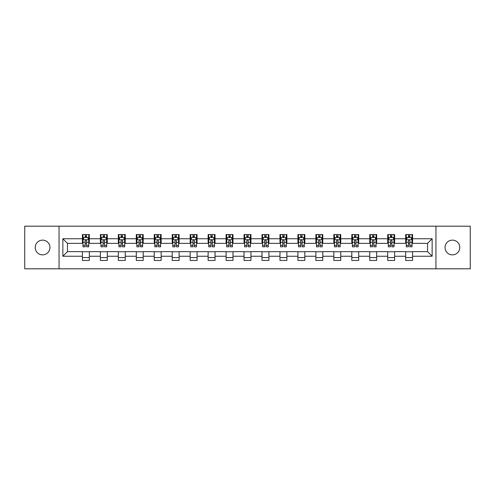 <?xml version="1.0" encoding="UTF-8"?>
<svg xmlns="http://www.w3.org/2000/svg" width="495" height="495" viewBox="0 0 495 495"><rect width="100%" height="100%" fill="white"/><g stroke="black" fill="none" stroke-linecap="round" stroke-linejoin="round"><path stroke-width="0.74" d="M452.405 240.131A7.369 7.369 0 0 0 445.042 247.5A7.369 7.369 0 0 0 452.405 254.869A7.369 7.369 0 0 0 459.775 247.5A7.369 7.369 0 0 0 452.405 240.131M42.595 240.131A7.369 7.369 0 0 0 35.225 247.5A7.369 7.369 0 0 0 42.595 254.869A7.369 7.369 0 0 0 49.958 247.5A7.369 7.369 0 0 0 42.595 240.131M435.946 268.797L470.25 268.797L470.25 226.203L435.946 226.203L435.946 268.797L59.053 268.797L59.053 226.203L24.75 226.203L24.75 268.797L59.053 268.797M435.946 226.203L59.053 226.203M412.576 238.751L412.576 234.55L405.671 234.55L405.671 238.751L394.62 238.751L394.62 234.55L387.709 234.55L387.709 238.751L376.658 238.751L376.658 234.55L369.753 234.55L369.753 238.751L358.702 238.751L358.702 234.55L351.796 234.55L351.796 238.751L340.746 238.751L340.746 234.55L333.834 234.55L333.834 238.751L322.783 238.751L322.783 234.55L315.878 234.55L315.878 238.751L304.827 238.751L304.827 234.55L297.922 234.55L297.922 238.751L286.871 238.751L286.871 234.55L279.966 234.55L279.966 238.751L268.909 238.751L268.909 234.55L262.004 234.55L262.004 238.751L250.953 238.751L250.953 234.55L244.047 234.55L244.047 238.751L232.996 238.751L232.996 234.55L226.091 234.55L226.091 238.751L215.034 238.751L215.034 234.55L208.129 234.55L208.129 238.751L197.078 238.751L197.078 234.55L190.173 234.55L190.173 238.751L179.122 238.751L179.122 234.55L172.217 234.55L172.217 238.751L161.166 238.751L161.166 234.55L154.254 234.55L154.254 238.751L143.203 238.751L143.203 234.55L136.298 234.55L136.298 238.751L125.247 238.751L125.247 234.55L118.342 234.55L118.342 238.751L107.291 238.751L107.291 234.55L100.38 234.55L100.38 238.751L89.329 238.751L89.329 234.55L82.424 234.55L82.424 238.751L62.853 238.751L62.853 256.249L67.456 251.646L82.424 251.646L82.424 260.45L89.329 260.45L89.329 251.646L100.38 251.646L100.38 260.45L107.291 260.45L107.291 251.646L118.342 251.646L118.342 260.45L125.247 260.45L125.247 251.646L136.298 251.646L136.298 260.45L143.203 260.45L143.203 251.646L154.254 251.646L154.254 260.45L161.166 260.45L161.166 251.646L172.217 251.646L172.217 260.45L179.122 260.45L179.122 251.646L190.173 251.646L190.173 260.45L197.078 260.45L197.078 251.646L208.129 251.646L208.129 260.45L215.034 260.45L215.034 251.646L226.091 251.646L226.091 260.45L232.996 260.45L232.996 251.646L244.047 251.646L244.047 260.45L250.953 260.45L250.953 251.646L262.004 251.646L262.004 260.45L268.909 260.45L268.909 251.646L279.966 251.646L279.966 260.45L286.871 260.45L286.871 251.646L297.922 251.646L297.922 260.45L304.827 260.45L304.827 251.646L315.878 251.646L315.878 260.45L322.783 260.45L322.783 251.646L333.834 251.646L333.834 260.45L340.746 260.45L340.746 251.646L351.796 251.646L351.796 260.45L358.702 260.45L358.702 251.646L369.753 251.646L369.753 260.45L376.658 260.45L376.658 251.646L387.709 251.646L387.709 260.45L394.62 260.45L394.62 251.646L405.671 251.646L405.671 260.45L412.576 260.45L412.576 251.646L427.544 251.646L427.544 243.354L412.576 243.354L412.576 238.751L432.147 238.751L432.147 256.249L412.576 256.249M405.671 256.249L394.62 256.249M387.709 256.249L376.658 256.249M369.753 256.249L358.702 256.249M351.796 256.249L340.746 256.249M333.834 256.249L322.783 256.249M315.878 256.249L304.827 256.249M297.922 256.249L286.871 256.249M279.966 256.249L268.909 256.249M262.004 256.249L250.953 256.249M244.047 256.249L232.996 256.249M226.091 256.249L215.034 256.249M208.129 256.249L197.078 256.249M190.173 256.249L179.122 256.249M172.217 256.249L161.166 256.249M154.254 256.249L143.203 256.249M136.298 256.249L125.247 256.249M118.342 256.249L107.291 256.249M100.38 256.249L89.329 256.249M82.424 256.249L62.853 256.249M405.671 238.751L405.671 243.354L394.62 243.354L394.62 238.751M387.709 238.751L387.709 243.354L376.658 243.354L376.658 238.751M369.753 238.751L369.753 243.354L358.702 243.354L358.702 238.751M351.796 238.751L351.796 243.354L340.746 243.354L340.746 238.751M333.834 238.751L333.834 243.354L322.783 243.354L322.783 238.751M315.878 238.751L315.878 243.354L304.827 243.354L304.827 238.751M297.922 238.751L297.922 243.354L286.871 243.354L286.871 238.751M279.966 238.751L279.966 243.354L268.909 243.354L268.909 238.751M262.004 238.751L262.004 243.354L250.953 243.354L250.953 238.751M244.047 238.751L244.047 243.354L232.996 243.354L232.996 238.751M226.091 238.751L226.091 243.354L215.034 243.354L215.034 238.751M208.129 238.751L208.129 243.354L197.078 243.354L197.078 238.751M190.173 238.751L190.173 243.354L179.122 243.354L179.122 238.751M172.217 238.751L172.217 243.354L161.166 243.354L161.166 238.751M154.254 238.751L154.254 243.354L143.203 243.354L143.203 238.751M136.298 238.751L136.298 243.354L125.247 243.354L125.247 238.751M118.342 238.751L118.342 243.354L107.291 243.354L107.291 238.751M100.38 238.751L100.38 243.354L89.329 243.354L89.329 238.751M82.424 238.751L82.424 243.354L67.456 243.354L62.853 238.751M67.456 243.354L67.456 251.646M432.147 256.249L427.544 251.646M427.544 243.354L432.147 238.751M82.424 237.427L82.999 237.427M85.183 237.427L86.569 237.427M88.754 237.427L89.329 237.427M82.424 243.243L82.999 243.243M85.183 243.243L86.569 243.243M88.754 243.243L89.329 243.243M82.424 251.757L89.329 251.757M82.424 257.573L89.329 257.573M100.38 251.757L107.291 251.757M100.38 257.573L107.291 257.573M100.38 237.427L100.955 237.427M103.146 237.427L104.525 237.427M106.716 237.427L107.291 237.427M100.38 243.243L100.955 243.243M103.146 243.243L104.525 243.243M106.716 243.243L107.291 243.243M118.342 251.757L125.247 251.757M118.342 257.573L125.247 257.573M118.342 237.427L118.918 237.427M121.102 237.427L122.482 237.427M124.672 237.427L125.247 237.427M118.342 243.243L118.918 243.243M121.102 243.243L122.482 243.243M124.672 243.243L125.247 243.243M136.298 251.757L143.203 251.757M136.298 257.573L143.203 257.573M136.298 237.427L136.874 237.427M139.058 237.427L140.444 237.427M142.628 237.427L143.203 237.427M136.298 243.243L136.874 243.243M139.058 243.243L140.444 243.243M142.628 243.243L143.203 243.243M154.254 251.757L161.166 251.757M154.254 257.573L161.166 257.573M154.254 237.427L154.83 237.427M157.02 237.427L158.4 237.427M160.584 237.427L161.166 237.427M154.254 243.243L154.83 243.243M157.02 243.243L158.4 243.243M160.584 243.243L161.166 243.243M172.217 251.757L179.122 251.757M172.217 257.573L179.122 257.573M172.217 237.427L172.792 237.427M174.976 237.427L176.356 237.427M178.547 237.427L179.122 237.427M172.217 243.243L172.792 243.243M174.976 243.243L176.356 243.243M178.547 243.243L179.122 243.243M190.173 251.757L197.078 251.757M190.173 257.573L197.078 257.573M190.173 237.427L190.748 237.427M192.932 237.427L194.318 237.427M196.503 237.427L197.078 237.427M190.173 243.243L190.748 243.243M192.932 243.243L194.318 243.243M196.503 243.243L197.078 243.243M208.129 251.757L215.034 251.757M208.129 257.573L215.034 257.573M208.129 237.427L208.704 237.427M210.895 237.427L212.275 237.427M214.459 237.427L215.034 237.427M208.129 243.243L208.704 243.243M210.895 243.243L212.275 243.243M214.459 243.243L215.034 243.243M226.091 251.757L232.996 251.757M226.091 257.573L232.996 257.573M226.091 237.427L226.667 237.427M228.851 237.427L230.231 237.427M232.421 237.427L232.996 237.427M226.091 243.243L226.667 243.243M228.851 243.243L230.231 243.243M232.421 243.243L232.996 243.243M244.047 251.757L250.953 251.757M244.047 257.573L250.953 257.573M244.047 237.427L244.623 237.427M246.807 237.427L248.193 237.427M250.377 237.427L250.953 237.427M244.047 243.243L244.623 243.243M246.807 243.243L248.193 243.243M250.377 243.243L250.953 243.243M262.004 251.757L268.909 251.757M262.004 257.573L268.909 257.573M262.004 237.427L262.579 237.427M264.769 237.427L266.149 237.427M268.333 237.427L268.909 237.427M262.004 243.243L262.579 243.243M264.769 243.243L266.149 243.243M268.333 243.243L268.909 243.243M279.966 251.757L286.871 251.757M279.966 257.573L286.871 257.573M279.966 237.427L280.541 237.427M282.725 237.427L284.105 237.427M286.296 237.427L286.871 237.427M279.966 243.243L280.541 243.243M282.725 243.243L284.105 243.243M286.296 243.243L286.871 243.243M297.922 251.757L304.827 251.757M297.922 257.573L304.827 257.573M297.922 237.427L298.497 237.427M300.682 237.427L302.068 237.427M304.252 237.427L304.827 237.427M297.922 243.243L298.497 243.243M300.682 243.243L302.068 243.243M304.252 243.243L304.827 243.243M315.878 251.757L322.783 251.757M315.878 257.573L322.783 257.573M315.878 237.427L316.454 237.427M318.644 237.427L320.024 237.427M322.208 237.427L322.783 237.427M315.878 243.243L316.454 243.243M318.644 243.243L320.024 243.243M322.208 243.243L322.783 243.243M333.834 251.757L340.746 251.757M333.834 257.573L340.746 257.573M333.834 237.427L334.416 237.427M336.6 237.427L337.98 237.427M340.17 237.427L340.746 237.427M333.834 243.243L334.416 243.243M336.6 243.243L337.98 243.243M340.17 243.243L340.746 243.243M351.796 251.757L358.702 251.757M351.796 257.573L358.702 257.573M351.796 237.427L352.372 237.427M354.556 237.427L355.942 237.427M358.126 237.427L358.702 237.427M351.796 243.243L352.372 243.243M354.556 243.243L355.942 243.243M358.126 243.243L358.702 243.243M369.753 251.757L376.658 251.757M369.753 257.573L376.658 257.573M369.753 237.427L370.328 237.427M372.518 237.427L373.898 237.427M376.082 237.427L376.658 237.427M369.753 243.243L370.328 243.243M372.518 243.243L373.898 243.243M376.082 243.243L376.658 243.243M387.709 251.757L394.62 251.757M387.709 257.573L394.62 257.573M387.709 237.427L388.284 237.427M390.475 237.427L391.854 237.427M394.045 237.427L394.62 237.427M387.709 243.243L388.284 243.243M390.475 243.243L391.854 243.243M394.045 243.243L394.62 243.243M405.671 251.757L412.576 251.757M405.671 257.573L412.576 257.573M405.671 237.427L406.246 237.427M408.431 237.427L409.817 237.427M412.001 237.427L412.576 237.427M405.671 243.243L406.246 243.243M408.431 243.243L409.817 243.243M412.001 243.243L412.576 243.243M86.569 236.047L85.183 236.047M88.754 245.365L86.569 245.365L86.569 246.807L88.754 246.807L88.754 239.784L87.603 237.482L84.15 237.482L82.999 239.784L82.999 246.807L85.183 246.807L85.183 245.365L82.999 245.365M82.999 239.784L82.999 234.55M88.754 239.784L88.754 234.55M85.183 237.482L85.183 234.55M86.569 234.55L86.569 237.482M86.569 245.365L86.569 240.65C86.105 239.766 85.647 239.766 85.183 240.65L85.183 245.365M104.525 236.047L103.146 236.047M106.716 245.365L104.525 245.365L104.525 246.807L106.716 246.807L106.716 239.784L105.559 237.482L102.106 237.482L100.955 239.784L100.955 246.807L103.146 246.807L103.146 245.365L100.955 245.365M100.955 239.784L100.955 234.55M106.716 239.784L106.716 234.55M103.146 237.482L103.146 234.55M104.525 234.55L104.525 237.482M104.525 245.365L104.525 240.65C104.068 239.766 103.603 239.766 103.146 240.65L103.146 245.365M122.482 236.047L121.102 236.047M124.672 245.365L122.482 245.365L122.482 246.807L124.672 246.807L124.672 239.784L123.521 237.482L120.068 237.482L118.918 239.784L118.918 246.807L121.102 246.807L121.102 245.365L118.918 245.365M118.918 239.784L118.918 234.55M124.672 239.784L124.672 234.55M121.102 237.482L121.102 234.55M122.482 234.55L122.482 237.482M122.482 245.365L122.482 240.65C122.024 239.766 121.566 239.766 121.102 240.65L121.102 245.365M140.444 236.047L139.058 236.047M142.628 245.365L140.444 245.365L140.444 246.807L142.628 246.807L142.628 239.784L141.477 237.482L138.025 237.482L136.874 239.784L136.874 246.807L139.058 246.807L139.058 245.365L136.874 245.365M136.874 239.784L136.874 234.55M142.628 239.784L142.628 234.55M139.058 237.482L139.058 234.55M140.444 234.55L140.444 237.482M140.444 245.365L140.444 240.65C139.98 239.766 139.522 239.766 139.058 240.65L139.058 245.365M158.4 236.047L157.02 236.047M160.584 245.365L158.4 245.365L158.4 246.807L160.584 246.807L160.584 239.784L159.433 237.482L155.981 237.482L154.83 239.784L154.83 246.807L157.02 246.807L157.02 245.365L154.83 245.365M154.83 239.784L154.83 234.55M160.584 239.784L160.584 234.55M157.02 237.482L157.02 234.55M158.4 234.55L158.4 237.482M158.4 245.365L158.4 240.65C157.942 239.766 157.478 239.766 157.02 240.65L157.02 245.365M176.356 236.047L174.976 236.047M178.547 245.365L176.356 245.365L176.356 246.807L178.547 246.807L178.547 239.784L177.396 237.482L173.943 237.482L172.792 239.784L172.792 246.807L174.976 246.807L174.976 245.365L172.792 245.365M172.792 239.784L172.792 234.55M178.547 239.784L178.547 234.55M174.976 237.482L174.976 234.55M176.356 234.55L176.356 237.482M176.356 245.365L176.356 240.65C175.898 239.766 175.44 239.766 174.976 240.65L174.976 245.365M194.318 236.047L192.932 236.047M196.503 245.365L194.318 245.365L194.318 246.807L196.503 246.807L196.503 239.784L195.352 237.482L191.899 237.482L190.748 239.784L190.748 246.807L192.932 246.807L192.932 245.365L190.748 245.365M190.748 239.784L190.748 234.55M196.503 239.784L196.503 234.55M192.932 237.482L192.932 234.55M194.318 234.55L194.318 237.482M194.318 245.365L194.318 240.65C193.854 239.766 193.397 239.766 192.932 240.65L192.932 245.365M212.275 236.047L210.895 236.047M214.459 245.365L212.275 245.365L212.275 246.807L214.459 246.807L214.459 239.784L213.308 237.482L209.855 237.482L208.704 239.784L208.704 246.807L210.895 246.807L210.895 245.365L208.704 245.365M208.704 239.784L208.704 234.55M214.459 239.784L214.459 234.55M210.895 237.482L210.895 234.55M212.275 234.55L212.275 237.482M212.275 245.365L212.275 240.65C211.817 239.766 211.353 239.766 210.895 240.65L210.895 245.365M230.231 236.047L228.851 236.047M232.421 245.365L230.231 245.365L230.231 246.807L232.421 246.807L232.421 239.784L231.27 237.482L227.818 237.482L226.667 239.784L226.667 246.807L228.851 246.807L228.851 245.365L226.667 245.365M226.667 239.784L226.667 234.55M232.421 239.784L232.421 234.55M228.851 237.482L228.851 234.55M230.231 234.55L230.231 237.482M230.231 245.365L230.231 240.65C229.773 239.766 229.315 239.766 228.851 240.65L228.851 245.365M248.193 236.047L246.807 236.047M250.377 245.365L248.193 245.365L248.193 246.807L250.377 246.807L250.377 239.784L249.226 237.482L245.774 237.482L244.623 239.784L244.623 246.807L246.807 246.807L246.807 245.365L244.623 245.365M244.623 239.784L244.623 234.55M250.377 239.784L250.377 234.55M246.807 237.482L246.807 234.55M248.193 234.55L248.193 237.482M248.193 245.365L248.193 240.65C247.729 239.766 247.271 239.766 246.807 240.65L246.807 245.365M266.149 236.047L264.769 236.047M268.333 245.365L266.149 245.365L266.149 246.807L268.333 246.807L268.333 239.784L267.182 237.482L263.73 237.482L262.579 239.784L262.579 246.807L264.769 246.807L264.769 245.365L262.579 245.365M262.579 239.784L262.579 234.55M268.333 239.784L268.333 234.55M264.769 237.482L264.769 234.55M266.149 234.55L266.149 237.482M266.149 245.365L266.149 240.65C265.691 239.766 265.227 239.766 264.769 240.65L264.769 245.365M284.105 236.047L282.725 236.047M286.296 245.365L284.105 245.365L284.105 246.807L286.296 246.807L286.296 239.784L285.145 237.482L281.692 237.482L280.541 239.784L280.541 246.807L282.725 246.807L282.725 245.365L280.541 245.365M280.541 239.784L280.541 234.55M286.296 239.784L286.296 234.55M282.725 237.482L282.725 234.55M284.105 234.55L284.105 237.482M284.105 245.365L284.105 240.65C283.647 239.766 283.19 239.766 282.725 240.65L282.725 245.365M302.068 236.047L300.682 236.047M304.252 245.365L302.068 245.365L302.068 246.807L304.252 246.807L304.252 239.784L303.101 237.482L299.648 237.482L298.497 239.784L298.497 246.807L300.682 246.807L300.682 245.365L298.497 245.365M298.497 239.784L298.497 234.55M304.252 239.784L304.252 234.55M300.682 237.482L300.682 234.55M302.068 234.55L302.068 237.482M302.068 245.365L302.068 240.65C301.603 239.766 301.146 239.766 300.682 240.65L300.682 245.365M320.024 236.047L318.644 236.047M322.208 245.365L320.024 245.365L320.024 246.807L322.208 246.807L322.208 239.784L321.057 237.482L317.604 237.482L316.454 239.784L316.454 246.807L318.644 246.807L318.644 245.365L316.454 245.365M316.454 239.784L316.454 234.55M322.208 239.784L322.208 234.55M318.644 237.482L318.644 234.55M320.024 234.55L320.024 237.482M320.024 245.365L320.024 240.65C319.566 239.766 319.102 239.766 318.644 240.65L318.644 245.365M337.98 236.047L336.6 236.047M340.17 245.365L337.98 245.365L337.98 246.807L340.17 246.807L340.17 239.784L339.019 237.482L335.567 237.482L334.416 239.784L334.416 246.807L336.6 246.807L336.6 245.365L334.416 245.365M334.416 239.784L334.416 234.55M340.17 239.784L340.17 234.55M336.6 237.482L336.6 234.55M337.98 234.55L337.98 237.482M337.98 245.365L337.98 240.65C337.522 239.766 337.064 239.766 336.6 240.65L336.6 245.365M355.942 236.047L354.556 236.047M358.126 245.365L355.942 245.365L355.942 246.807L358.126 246.807L358.126 239.784L356.975 237.482L353.523 237.482L352.372 239.784L352.372 246.807L354.556 246.807L354.556 245.365L352.372 245.365M352.372 239.784L352.372 234.55M358.126 239.784L358.126 234.55M354.556 237.482L354.556 234.55M355.942 234.55L355.942 237.482M355.942 245.365L355.942 240.65C355.478 239.766 355.02 239.766 354.556 240.65L354.556 245.365M373.898 236.047L372.518 236.047M376.082 245.365L373.898 245.365L373.898 246.807L376.082 246.807L376.082 239.784L374.932 237.482L371.479 237.482L370.328 239.784L370.328 246.807L372.518 246.807L372.518 245.365L370.328 245.365M370.328 239.784L370.328 234.55M376.082 239.784L376.082 234.55M372.518 237.482L372.518 234.55M373.898 234.55L373.898 237.482M373.898 245.365L373.898 240.65C373.44 239.766 372.976 239.766 372.518 240.65L372.518 245.365M391.854 236.047L390.475 236.047M394.045 245.365L391.854 245.365L391.854 246.807L394.045 246.807L394.045 239.784L392.894 237.482L389.441 237.482L388.284 239.784L388.284 246.807L390.475 246.807L390.475 245.365L388.284 245.365M388.284 239.784L388.284 234.55M394.045 239.784L394.045 234.55M390.475 237.482L390.475 234.55M391.854 234.55L391.854 237.482M391.854 245.365L391.854 240.65C391.397 239.766 390.932 239.766 390.475 240.65L390.475 245.365M409.817 236.047L408.431 236.047M412.001 245.365L409.817 245.365L409.817 246.807L412.001 246.807L412.001 239.784L410.85 237.482L407.397 237.482L406.246 239.784L406.246 246.807L408.431 246.807L408.431 245.365L406.246 245.365M406.246 239.784L406.246 234.55M412.001 239.784L412.001 234.55M408.431 237.482L408.431 234.55M409.817 234.55L409.817 237.482M409.817 245.365L409.817 240.65C409.353 239.766 408.895 239.766 408.431 240.65L408.431 245.365M88.729 239.728L83.03 239.728M82.999 237.625L84.082 237.625M87.671 237.625L88.754 237.625M85.183 242.278L82.999 242.278M88.754 242.278L86.569 242.278M86.569 236.777L85.183 236.777M106.685 239.728L100.986 239.728M100.955 237.625L102.038 237.625M105.633 237.625L106.716 237.625M103.146 242.278L100.955 242.278M106.716 242.278L104.525 242.278M104.525 236.777L103.146 236.777M124.641 239.728L118.942 239.728M118.918 237.625L119.994 237.625M123.589 237.625L124.672 237.625M121.102 242.278L118.918 242.278M124.672 242.278L122.482 242.278M122.482 236.777L121.102 236.777M142.603 239.728L136.905 239.728M136.874 237.625L137.957 237.625M141.545 237.625L142.628 237.625M139.058 242.278L136.874 242.278M142.628 242.278L140.444 242.278M140.444 236.777L139.058 236.777M160.559 239.728L154.861 239.728M154.83 237.625L155.913 237.625M159.508 237.625L160.584 237.625M157.02 242.278L154.83 242.278M160.584 242.278L158.4 242.278M158.4 236.777L157.02 236.777M178.516 239.728L172.817 239.728M172.792 237.625L173.869 237.625M177.464 237.625L178.547 237.625M174.976 242.278L172.792 242.278M178.547 242.278L176.356 242.278M176.356 236.777L174.976 236.777M196.472 239.728L190.779 239.728M190.748 237.625L191.831 237.625M195.42 237.625L196.503 237.625M192.932 242.278L190.748 242.278M196.503 242.278L194.318 242.278M194.318 236.777L192.932 236.777M214.434 239.728L208.735 239.728M208.704 237.625L209.787 237.625M213.382 237.625L214.459 237.625M210.895 242.278L208.704 242.278M214.459 242.278L212.275 242.278M212.275 236.777L210.895 236.777M232.39 239.728L226.691 239.728M226.667 237.625L227.743 237.625M231.338 237.625L232.421 237.625M228.851 242.278L226.667 242.278M232.421 242.278L230.231 242.278M230.231 236.777L228.851 236.777M250.346 239.728L244.654 239.728M244.623 237.625L245.706 237.625M249.294 237.625L250.377 237.625M246.807 242.278L244.623 242.278M250.377 242.278L248.193 242.278M248.193 236.777L246.807 236.777M268.309 239.728L262.61 239.728M262.579 237.625L263.662 237.625M267.257 237.625L268.333 237.625M264.769 242.278L262.579 242.278M268.333 242.278L266.149 242.278M266.149 236.777L264.769 236.777M286.265 239.728L280.566 239.728M280.541 237.625L281.618 237.625M285.213 237.625L286.296 237.625M282.725 242.278L280.541 242.278M286.296 242.278L284.105 242.278M284.105 236.777L282.725 236.777M304.221 239.728L298.528 239.728M298.497 237.625L299.58 237.625M303.169 237.625L304.252 237.625M300.682 242.278L298.497 242.278M304.252 242.278L302.068 242.278M302.068 236.777L300.682 236.777M322.183 239.728L316.484 239.728M316.454 237.625L317.536 237.625M321.131 237.625L322.208 237.625M318.644 242.278L316.454 242.278M322.208 242.278L320.024 242.278M320.024 236.777L318.644 236.777M340.139 239.728L334.441 239.728M334.416 237.625L335.492 237.625M339.087 237.625L340.17 237.625M336.6 242.278L334.416 242.278M340.17 242.278L337.98 242.278M337.98 236.777L336.6 236.777M358.095 239.728L352.397 239.728M352.372 237.625L353.455 237.625M357.043 237.625L358.126 237.625M354.556 242.278L352.372 242.278M358.126 242.278L355.942 242.278M355.942 236.777L354.556 236.777M376.058 239.728L370.359 239.728M370.328 237.625L371.411 237.625M375.006 237.625L376.082 237.625M372.518 242.278L370.328 242.278M376.082 242.278L373.898 242.278M373.898 236.777L372.518 236.777M394.014 239.728L388.315 239.728M388.284 237.625L389.367 237.625M392.962 237.625L394.045 237.625M390.475 242.278L388.284 242.278M394.045 242.278L391.854 242.278M391.854 236.777L390.475 236.777M411.97 239.728L406.271 239.728M406.246 237.625L407.329 237.625M410.918 237.625L412.001 237.625M408.431 242.278L406.246 242.278M412.001 242.278L409.817 242.278M409.817 236.777L408.431 236.777"/></g></svg>
